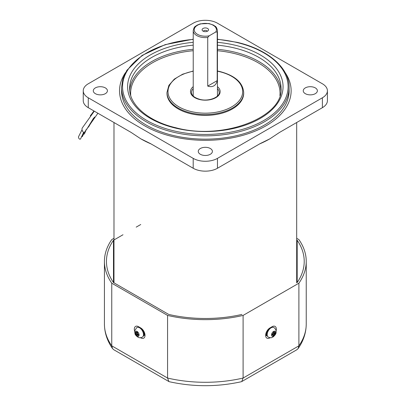 <?xml version="1.0" encoding="UTF-8"?>
<svg xmlns="http://www.w3.org/2000/svg" width="406" height="406" viewBox="0 0 406 406"><rect width="100%" height="100%" fill="white"/><g stroke="black" fill="none" stroke-linecap="round" stroke-linejoin="round"><path stroke-width="0.61" d="M78.683 136.431A1.614 0.949 64.2 0 0 78.586 136.609A1.614 0.949 64.2 0 0 79.074 138.634A1.614 0.949 64.2 0 0 80.52 138.984A1.614 0.949 64.2 0 0 80.627 138.781L83.672 132.315M97.897 113.238L84.813 131.833A2.522 1.385 -106.7 0 1 82.555 131.204A2.522 1.385 -106.7 0 1 82.251 128.007L94.293 111.158M81.545 136.553A1.614 0.949 64.2 0 0 82.459 136.441A1.614 0.949 64.2 0 0 82.57 136.238L84.255 132.351M93.492 118.268L86.752 129.291A2.522 1.385 -106.7 0 1 85.864 129.839M83.494 133.995A1.614 0.949 64.2 0 0 84.407 133.884A1.614 0.949 64.2 0 0 84.519 133.681L86.199 129.808M94.502 117.029L88.706 126.733A2.522 1.385 -106.7 0 1 87.808 127.281M243.691 92.431L243.691 93.258A38.357 22.147 180 0 1 190.668 113.721A38.357 22.147 180 0 1 166.973 93.258L166.973 92.431A38.357 22.147 180 0 0 190.668 112.898A38.357 22.147 180 0 0 243.691 92.431C242.818 82.479 234.871 75.511 219.844 71.527L217.443 71.009M289.113 87.488L289.113 90.787A83.783 48.37 180 0 1 173.301 135.482A83.783 48.37 180 0 1 121.551 90.787L121.551 87.488A83.783 48.37 180 0 0 173.301 132.183A83.783 48.37 180 0 0 289.113 87.488C289.473 67.898 267.909 49.43 237.211 42.346L217.443 39.199M285.134 72.588A85.803 49.537 180 0 1 291.132 90.787A85.803 49.537 180 0 1 172.53 136.558A85.803 49.537 180 0 1 119.531 90.787A85.803 49.537 180 0 1 125.53 72.588A85.803 49.537 0 0 0 119.531 90.787A85.803 49.537 0 0 0 144.663 125.814A85.803 49.537 0 0 0 238.165 136.553A85.803 49.537 0 0 0 291.132 90.787A85.803 49.537 0 0 0 285.134 72.588M327.414 90.787L327.414 100.673A17.159 9.906 180 0 1 322.389 107.681L322.389 97.79A17.159 9.906 0 0 0 327.414 90.787A17.159 9.906 0 0 0 322.389 83.778L217.464 23.203A17.159 9.906 0 0 0 193.195 23.203L88.275 83.778A17.159 9.906 0 0 0 83.245 90.787A17.159 9.906 0 0 0 88.275 97.79L88.275 107.681L131.108 132.412L140.735 138.791A91.355 52.744 180 0 1 140.446 138.629M105.347 87.899A7.064 4.08 180 0 1 107.417 90.787A7.064 4.08 180 0 1 103.053 94.552A7.064 4.08 180 0 1 95.354 93.669A7.064 4.08 180 0 1 93.284 90.787A7.064 4.08 180 0 1 97.648 87.016A7.064 4.08 180 0 1 105.347 87.899M315.31 87.899A7.064 4.08 180 0 1 317.375 90.787A7.064 4.08 180 0 1 313.016 94.552A7.064 4.08 180 0 1 305.317 93.669A7.064 4.08 180 0 1 303.246 90.787A7.064 4.08 180 0 1 307.606 87.016A7.064 4.08 180 0 1 315.31 87.899M210.328 148.51A7.064 4.08 180 0 1 212.399 151.392A7.064 4.08 180 0 1 208.034 155.163A7.064 4.08 180 0 1 200.336 154.28A7.064 4.08 180 0 1 198.265 151.392A7.064 4.08 180 0 1 202.63 147.627A7.064 4.08 180 0 1 210.328 148.51M88.275 97.79L193.195 158.365A17.159 9.906 0 0 0 217.464 158.365L217.464 168.257A17.159 9.906 180 0 1 193.195 168.257L150.362 143.531L140.735 138.791A91.355 52.744 180 0 0 151.027 143.912M88.275 107.681A17.159 9.906 180 0 1 83.245 100.673L83.245 90.787M217.464 168.257L260.297 143.531L269.929 138.791L279.556 132.412L322.389 107.681M322.389 97.79L217.464 158.365M270.213 138.629A91.355 52.744 180 0 1 269.929 138.791A91.355 52.744 180 0 1 259.637 143.912M203.046 28.476A3.228 1.863 0 0 0 202.381 30.557A3.228 1.863 0 0 0 207.613 31.115A3.228 1.863 0 0 0 208.278 30.557A3.228 1.863 0 0 0 207.161 28.258A3.228 1.863 0 0 0 203.046 28.476M207.309 31.267A2.02 1.167 0 0 0 205.908 30.389A2.02 1.167 0 0 0 203.903 30.683A2.02 1.167 0 0 0 203.355 31.267M217.205 32.008L217.205 80.632C216.708 83.093 215.601 84.829 213.896 85.839C212.165 86.813 210.115 86.899 207.735 86.102L207.735 37.474L209.197 35.804L215.738 32.028L217.205 32.008A12.114 6.993 0 0 0 217.443 30.617C216.302 25.649 215.281 26.771 213.592 25.157L208.968 23.533L200.315 23.852L197.057 25.162C195.362 26.781 194.337 25.695 193.22 30.617A12.114 6.993 0 0 0 207.735 37.474M207.735 86.102L217.205 80.632M266.245 334.772A3.532 2.04 120 0 0 267.077 334.711M266.326 335.26A4.04 2.329 120 0 0 267.107 335.123M297.182 282.54L297.182 240.245A98.881 57.089 180 0 1 304.216 261.393A98.881 57.089 180 0 1 297.182 282.54M296.684 239.956L297.182 240.245M241.961 314.422A98.881 57.089 180 0 1 168.703 314.422L113.482 282.54L113.482 240.245L122.993 234.754M136.193 227.132L140.735 224.513M241.768 381.554L296.882 349.728L298.105 348.607L298.897 345.836L243.098 378.052L243.098 315.416A100.901 58.256 180 0 1 167.566 315.416L167.566 378.052A100.901 58.256 0 0 0 243.098 378.052L241.768 381.554L241.306 381.731C217.322 387.014 193.342 387.014 169.358 381.731L168.896 381.554L167.566 378.052L111.762 345.836L112.558 348.607C107.22 340.949 104.509 332.758 104.428 324.034A100.901 58.256 0 0 0 111.762 345.836L111.762 283.195A100.901 58.256 180 0 1 104.428 261.393A100.901 58.256 180 0 1 111.762 239.591L113.979 238.312M296.684 238.312L298.897 239.591A100.901 58.256 180 0 1 306.236 261.393A100.901 58.256 180 0 1 298.897 283.195L243.098 315.416M306.236 261.393L306.236 324.034A100.901 58.256 0 0 1 298.897 345.836L298.897 283.195M167.566 315.416L111.762 283.195M113.482 282.54A98.881 57.089 180 0 1 106.448 261.393A98.881 57.089 180 0 1 113.482 240.245M112.558 348.607L113.776 349.728L168.896 381.554M144.318 333.559L143.907 333.321M266.757 333.321L266.346 333.559M143.557 335.123A4.04 2.329 -120 0 0 144.338 335.26M143.587 334.711A3.532 2.04 -120 0 0 144.419 334.772M273.852 331.311A2.852 1.644 120 0 0 271.589 334.625A2.852 1.644 120 0 0 273.329 336.229A2.852 1.644 120 0 0 275.588 332.915A2.852 1.644 120 0 0 273.852 331.311M273.827 327.495A5.552 3.207 120 0 0 273.776 327.464A5.552 3.207 120 0 0 269.736 328.713A5.552 3.207 120 0 0 267.107 333.935A5.552 3.207 120 0 0 268.224 337.082A5.552 3.207 120 0 0 268.275 337.112M273.294 333.29L274.649 334.113L274.172 334.813A11.094 7.81 -118.6 0 1 273.857 335.874A10.317 7.648 -133.5 0 1 273.375 336.107A10.317 7.648 -133.5 0 1 272.862 336.3A11.094 6.471 71.7 0 0 273.142 335.255L271.787 334.072M273.142 335.255L272.771 334.914A11.094 6.166 11.4 0 1 271.665 335.194A10.317 1.944 -90.3 0 0 271.797 333.965A11.094 4.826 -178.9 0 0 272.908 333.646L273.385 332.945A11.094 6.471 71.7 0 0 273.35 331.682A10.317 0.695 -19.8 0 0 273.867 331.469A10.317 0.695 -19.8 0 0 274.349 331.26A11.094 7.81 -118.6 0 1 274.415 332.504L273.375 332.128M274.649 334.113A11.094 6.166 11.4 0 0 275.415 333.59A10.317 8.896 18 0 0 275.547 332.367A11.094 4.826 -178.9 0 1 274.786 332.844M273.857 335.874L272.38 333.808M275.415 333.59L273.365 333.103M137.335 331.611A2.852 1.644 -120 0 0 135.076 332.316A2.852 1.644 -120 0 0 136.812 335.929A2.852 1.644 -120 0 0 139.07 335.224A2.852 1.644 -120 0 0 137.335 331.611M142.384 337.112A5.552 3.207 -120 0 0 142.44 337.082A5.552 3.207 -120 0 0 143.557 335.107A5.552 3.207 -120 0 0 141.4 329.205A5.552 3.207 -120 0 0 136.888 327.464A5.552 3.207 -120 0 0 136.837 327.495M138.603 334.407L137.279 335.265A11.094 4.826 -58.9 0 0 137.309 336.168A10.317 8.896 138 0 1 136.797 335.823A10.317 8.896 138 0 1 136.315 335.442L137.761 333.905M137.639 333.752L136.243 334.514A11.094 6.166 131.4 0 0 136.315 335.442M136.243 334.514L135.878 333.752L137.624 332.793M136.015 332.641L136.492 332.489L136.015 332.641A11.094 6.471 -168.3 0 1 135.249 331.875A10.317 7.648 -13.5 0 0 135.117 332.95A11.094 7.81 1.4 0 0 135.878 333.752M137.279 335.265L137.756 335.117A11.094 7.81 1.4 0 0 138.867 335.681A10.317 0.695 100.2 0 1 138.999 334.605A11.094 6.471 -168.3 0 1 137.888 334.006L137.522 333.24A11.094 4.826 -58.9 0 1 137.801 332.118A10.317 1.944 29.7 0 1 137.289 331.753A10.317 1.944 29.7 0 1 136.802 331.392A11.094 6.166 131.4 0 0 136.492 332.489L137.71 332.052M135.117 332.95L137.644 332.702M193.22 45.167A75.709 43.711 0 0 0 129.626 88.31C129.128 104.626 148.063 121.374 176.082 127.814C223.615 140.679 283.667 116.832 281.038 88.31A75.709 43.711 0 0 0 234.277 47.923A75.709 43.711 0 0 0 217.443 45.167M217.443 42.336A77.724 44.873 180 0 1 235.049 45.198A77.724 44.873 180 0 1 277.151 103.819A77.724 44.873 180 0 1 175.615 128.129A77.724 44.873 180 0 1 128.144 81.383A77.724 44.873 180 0 1 193.22 42.336M193.22 71.212A37.347 21.564 0 0 0 168.003 90.939A37.347 21.564 0 0 0 191.053 111.533A37.347 21.564 0 0 0 239.844 99.851A37.347 21.564 0 0 0 219.61 71.684A37.347 21.564 0 0 0 217.443 71.212M193.22 88.579A13.829 7.983 0 0 0 191.5 92.431C191.607 95.456 194.403 97.765 199.894 99.368C208.78 101.835 219.859 97.095 219.159 92.431A13.829 7.983 0 0 0 217.443 88.579M217.443 86.661A14.839 8.567 180 0 1 216.926 96.953A14.839 8.567 180 0 1 199.661 99.526A14.839 8.567 180 0 1 193.22 86.661M279.917 95.603A74.699 43.127 0 0 0 233.892 53.409A74.699 43.127 0 0 0 217.443 50.704M193.22 50.704A74.699 43.127 0 0 0 130.747 95.603M129.712 90.345A75.709 43.711 180 0 1 193.22 49.288M217.443 49.288A75.709 43.711 180 0 1 234.277 52.044A75.709 43.711 180 0 1 280.952 90.345M193.22 39.392A82.773 47.786 0 0 0 123.18 80.814A82.773 47.786 0 0 0 173.687 130.823A82.773 47.786 0 0 0 281.815 104.936A82.773 47.786 0 0 0 236.977 42.508A82.773 47.786 0 0 0 217.443 39.392M193.195 168.257L193.195 158.365M215.738 32.028A11.104 6.41 0 0 0 206.644 23.431A11.104 6.41 0 0 0 194.307 30.551A11.104 6.41 0 0 0 209.197 35.804M266.321 333.691L267.087 334.138M270.152 337.706L269.929 337.838A6.054 3.497 -60 0 1 265.646 335.366A6.054 3.497 -60 0 1 269.929 327.947A2.02 1.167 60 0 1 269.508 328.87C265.519 331.296 266.265 336.752 266.483 335.564A4.04 2.329 120 0 0 267.239 335.752M269.929 327.947L272.071 326.708A6.054 3.497 -60 0 1 276.075 331.083M134.589 331.083A6.054 3.497 60 0 1 138.593 326.708L140.735 327.947A6.054 3.497 60 0 1 145.018 335.366A6.054 3.497 60 0 1 140.735 337.838L140.512 337.706M143.425 335.752A4.04 2.329 -120 0 0 144.181 335.564L144.404 334.93C144.252 332.22 143.166 330.2 141.151 328.87L140.999 328.784M144.343 333.691L143.577 334.138M140.735 327.947A2.02 1.167 120 0 0 141.151 328.87M138.73 327.332A2.02 1.167 -60 0 1 138.593 326.708M271.934 327.332A2.02 1.167 -120 0 0 272.071 326.708M273.883 327.525A5.552 3.207 120 0 0 269.843 328.774A5.552 3.207 120 0 0 267.214 333.996A5.552 3.207 120 0 0 268.33 337.142C272.096 338.411 271.665 337.315 273.081 336.955C275.253 335.077 276.247 333.473 276.065 332.144C276.329 330.332 275.603 328.794 273.883 327.525L273.776 327.464M274.172 334.813L272.472 333.783M143.45 335.168A5.552 3.207 -120 0 0 141.288 329.271A5.552 3.207 -120 0 0 136.781 327.525L134.604 330.92L135.01 333.798C135.071 334.534 135.929 335.589 137.593 336.96C138.948 337.356 138.806 338.391 142.333 337.142A5.552 3.207 -120 0 0 143.45 335.168M82.058 129.742L78.586 136.609M90.299 115.796L94.075 111.031M92.243 113.244L93.969 110.97M193.22 39.199L165.135 44.655L142.064 55.455L126.88 70.319L122.896 78.749L121.551 87.488M193.22 71.009L182.69 74.186L174.311 79.114L168.876 85.377L166.973 92.431M113.979 122.521L113.979 282.83M296.684 122.521L296.684 282.83M217.443 96.024L217.443 30.617M193.22 96.024L193.22 30.617M104.428 324.034L104.428 261.393M306.236 324.034C306.154 332.758 303.444 340.949 298.105 348.607M266.448 333.143L267.158 333.554M271.888 333.945L273.071 334.95M273.385 332.433L274.593 332.869M144.216 333.143L143.506 333.554M137.355 335.087L138.334 334.26M136.315 332.727L137.776 332.209"/></g></svg>
